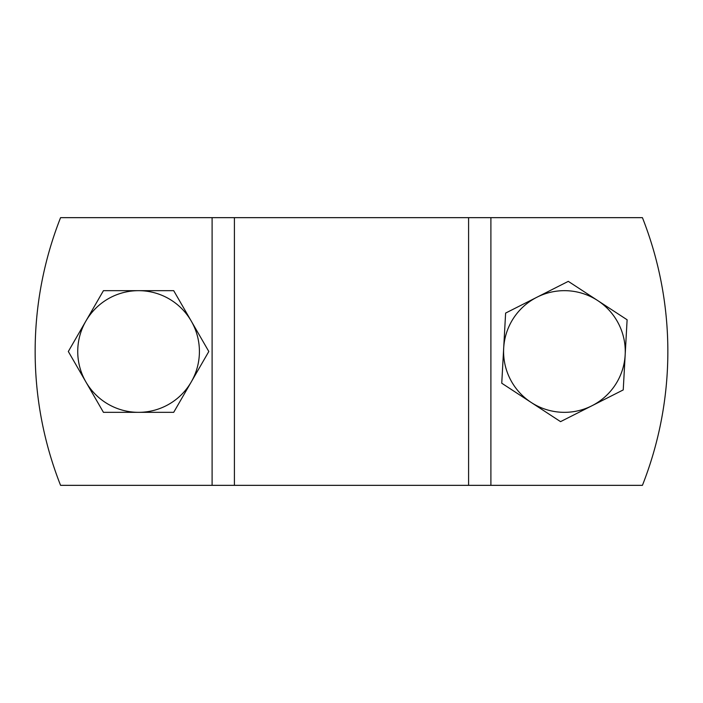 <?xml version="1.0" encoding="UTF-8"?>
<svg xmlns="http://www.w3.org/2000/svg" width="703" height="703" viewBox="0 0 703 703"><rect width="100%" height="100%" fill="white"/><g stroke="black" fill="none" stroke-linecap="round" stroke-linejoin="round"><path stroke-width="1.05" d="M60.572 485.342A365.015 365.015 0 0 1 60.572 217.658L642.428 217.658A365.015 365.015 0 0 1 642.428 485.342L60.572 485.342M191.26 321.078A60.836 60.836 0 0 1 191.26 381.922L173.694 412.336L103.446 412.336L68.323 351.5L103.446 290.664L173.694 290.664L208.817 351.5L191.26 381.922A60.836 60.836 0 0 1 85.889 381.922A60.836 60.836 0 0 1 138.57 290.664A60.836 60.836 0 0 1 191.26 321.078M625.169 354.848A60.836 60.836 0 0 1 591.9 405.78L560.555 421.642L501.749 383.223L505.615 313.081L568.296 281.358L627.111 319.777L623.236 389.919L591.9 405.78A60.836 60.836 0 0 1 503.682 348.152A60.836 60.836 0 0 1 597.699 300.568A60.836 60.836 0 0 1 625.169 354.848M212.104 485.342L212.104 217.658M490.896 485.342L490.896 217.658M468.593 485.342L468.593 217.658M234.407 485.342L234.407 217.658"/></g></svg>
